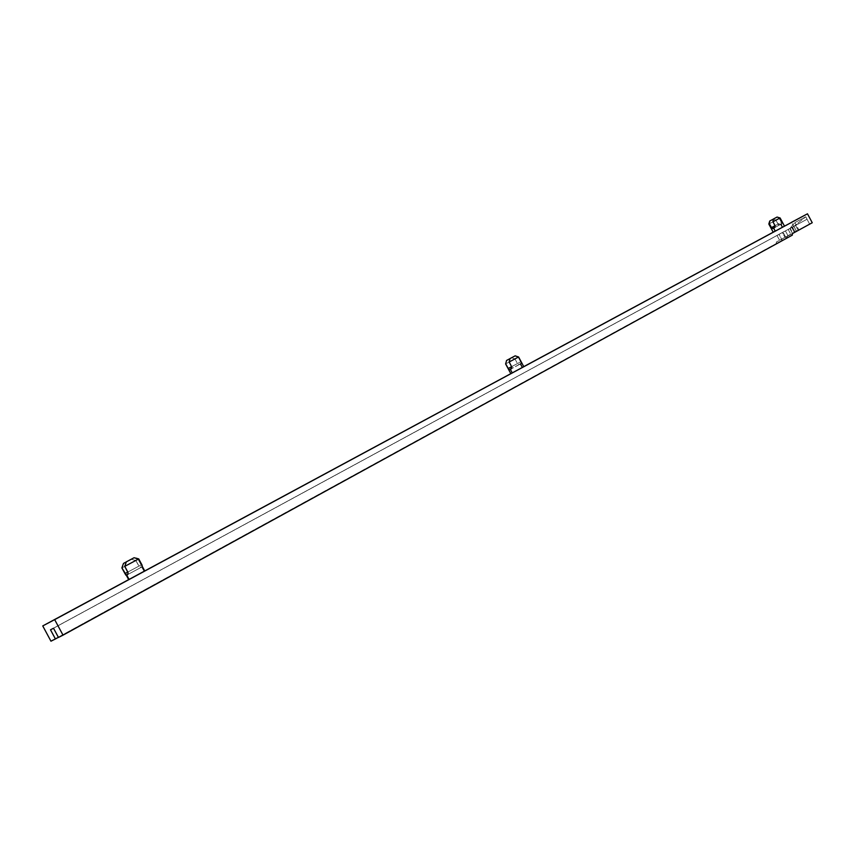 <?xml version="1.0" encoding="UTF-8"?>
<svg xmlns="http://www.w3.org/2000/svg" width="855" height="855" viewBox="0 0 855 855"><rect width="100%" height="100%" fill="white"/><g stroke="black" fill="none" stroke-linecap="round" stroke-linejoin="round"><path stroke-width="0.64" stroke-dasharray="4.28 3.21" d="M518.472 357.059L517.029 356.482L518.472 357.059L520.941 361.676L511.685 366.635L520.941 361.676L521.133 363.557L521.09 361.975M523.655 366.774L522.352 367.458L520.46 363.92L521.133 363.557L511.162 368.911L521.133 363.557M144.388 571.215L142.432 566.673L127.47 574.688L142.507 566.63L142.176 565.326M779.546 218.271L777.035 217.095L773.369 219.04L777.035 217.095L779.546 218.271L781.63 222.172L775.047 225.699L778.039 224.106L780.006 224.715L781.919 223.208L781.63 222.172L775.047 225.699L778.039 224.106L775.955 220.216L778.317 224.47L780.006 224.715L774.48 227.676L781.908 223.326M783.853 226.5L782.432 227.259L780.839 224.267L774.48 227.676L781.556 223.882M783.233 226.832L773.754 231.908M768.816 224.021L775.955 220.216L773.454 219.04L769.703 221.028L773.454 219.04L775.955 220.216L768.816 224.021M128.87 579.551L144.741 570.948L128.656 579.626M141.417 564.781L127.823 572.059L138.873 566.149L135.838 560.506L121.891 567.923L135.838 560.506L139.397 566.812L141.257 567.303L127.502 574.678M126.305 561.927L131.243 559.309L126.305 561.927M523.1 367.062L510.809 373.624M520.46 363.92L519.637 364.358L520.46 363.92M519.092 364.508L511.183 368.89L519.637 364.358L517.457 363.557L519.092 364.508M514.988 358.95L517.457 363.557L514.988 358.95L511.707 357.732L506.545 360.457L511.707 357.732L509.997 358.63L511.707 357.732L514.988 358.95L505.604 363.952L514.988 358.95M515.084 355.883L510.018 358.566L515.084 355.883M789.849 228.477L50.498 629.804L779.033 234.356L782.272 240.394L50.958 641.197L776.319 243.515L776.351 242.04L796.262 231.139L791.527 222.311L796.262 231.139L776.351 242.04L776.319 243.515L782.272 240.394L781.139 239.518L779.589 240.298L784.965 237.348L782.357 232.485L785.403 230.871L788.011 235.756L790.789 234.27L788.171 229.386L789.849 228.477L792.457 233.351L790.789 234.27L788.171 229.386L785.403 230.871L788.011 235.756L784.965 237.348L782.357 232.485L776.971 235.414L779.589 240.298L776.971 235.414L779.033 234.356L782.272 240.394L781.139 239.518L776.351 242.04L792.457 233.351L789.849 228.477L796.229 224.972L798.816 229.803L792.457 233.351L798.816 229.803L794.894 222.578L796.229 224.972L789.849 228.477L794.894 222.578L789.849 228.477L793.868 226.351L792.19 227.259L793.868 226.351L796.486 231.235L793.868 226.351L805.784 216.785L794.894 222.578L805.784 216.785L807.045 219.243L805.784 216.785L793.868 226.351L789.849 228.477M53.512 628.243L792.19 227.259L794.808 232.154L809.642 224.106L807.045 219.243L793.868 226.351L807.045 219.243L809.642 224.106L795.118 232.015L792.5 227.12L791.773 227.494L794.391 232.389L798.217 230.39L795.588 225.485L792.5 227.12L795.118 232.015L798.217 230.39L795.588 225.485L790.202 228.403L792.842 233.33L798.217 230.39L792.842 233.33L790.202 228.403L783.052 232.218L53.512 628.243M58.461 637.445L786.301 238.278L783.052 232.218L786.301 238.278L58.461 637.445M792.329 235.114L786.301 238.278L787.487 236.183L792.842 233.33L787.487 236.183L792.35 233.629L787.487 236.183L786.301 238.278L792.329 235.114M522.352 367.458L512.134 372.94M512.038 372.983L511.429 373.325M511.269 373.4L510.702 373.71M782.432 227.259L775.218 231.117M775.143 231.16L774.438 231.545M812.25 222.738L809.642 224.106L812.25 222.738M511.696 366.635L517.457 363.557L511.696 366.635M135.838 560.506L131.243 559.309L135.838 560.506M135.678 558.069L138.734 558.914M141.78 564.589L127.823 572.059L138.873 566.149L141.257 567.303M142.507 566.63L141.973 564.941M516.826 356.407L515.18 355.83M126.337 575.308L122.265 567.731L123.537 563.392M791.773 227.494L794.402 232.378M519.626 364.369L511.183 368.89M780.006 224.715L774.491 227.676M506.63 360.425L506.01 362.541"/><path stroke-width="1.28" d="M511.183 368.89L509.666 369.713L511.461 368.676L511.867 367.158L509.195 361.986L518.59 356.973L509.195 361.986L511.889 367.297L510.339 369.349L512.241 372.908L523.901 366.645L512.241 372.908L510.339 369.349L509.324 369.745L508.565 369.082L505.722 363.867L508.212 368.505L511.696 366.635L508.212 368.505M142.176 565.326L138.734 558.914L124.755 566.352L128.09 572.861L127.865 574.293L126.743 575.084L129.084 579.455L144.923 570.926M774.876 227.345L773.636 228.135L775.239 231.139L784.537 226.137L775.239 231.139L773.636 228.135L771.776 228.103L769.361 223.721L768.816 224.021L769.361 223.721L771.456 227.622L775.047 225.699L774.876 227.345M784.495 226.169L780.102 217.961L777.077 217.063L773.369 219.04L772.952 221.776L780.102 217.961L772.952 221.776L775.047 225.699L772.952 221.776L773.369 219.04L777.12 217.042M774.438 231.545L523.773 366.635L775.143 231.16M781.556 223.882L780.839 224.267L782.432 227.259M769.778 220.985L773.358 219.094L769.778 220.985L769.361 223.721L769.778 220.985M126.337 575.308L128.678 579.658L42.75 625.924L129.084 579.455L121.891 567.923L124.948 573.609L127.823 572.059L124.755 566.352L126.348 561.842L134.128 557.717L126.348 561.842L124.755 566.352L138.734 558.914L141.417 564.781M141.994 566.908L144.388 571.215M123.483 563.424L126.305 561.927L123.483 563.424L121.891 567.923L123.483 563.424M505.615 363.941L510.82 373.656L144.741 570.948L510.724 373.71M521.133 363.557L520.46 363.92L522.352 367.458M506.545 360.457L509.997 358.63L506.545 360.457L505.722 363.867L506.545 360.457M515.18 355.83L510.018 358.566L509.195 361.986L510.018 358.566L515.18 355.83L516.826 356.407M50.498 629.804L53.512 628.243L58.461 637.445L63.024 635.158L54.677 619.64L807.473 213.803L812.25 222.738L792.35 233.629L792.329 235.114L63.024 635.158L792.329 235.114L792.35 233.629L812.25 222.738L807.473 213.803L42.75 625.924L50.958 641.197L55.425 638.963L50.498 629.804L55.425 638.963L58.397 637.328L50.958 641.197L42.75 625.924L54.677 619.64L63.024 635.158L58.461 637.445L53.512 628.243L50.498 629.804M791.527 222.311L807.473 213.803L791.527 222.311M128.314 579.861L145.126 570.819M783.853 226.5L783.233 226.832M775.239 231.139L773.754 231.908M518.472 357.059L520.941 361.676M138.734 558.914L135.678 558.069M127.502 574.678L126.241 575.351L128.015 573.951L127.823 572.059L124.948 573.609L126.038 575.319L127.502 574.678L126.241 575.351M771.456 227.622L775.047 225.699L774.758 227.473L772.257 228.499M779.546 218.271L781.63 222.172M509.666 369.713L508.372 368.794M134.128 557.717L138.35 559.106L144.773 571.022M518.59 356.973L523.805 366.699M773.209 232.207L768.816 224.021L769.735 221.018M774.491 227.676L772.909 228.52M515.084 355.872L518.579 356.973M506.01 362.541L505.615 363.931"/></g></svg>

